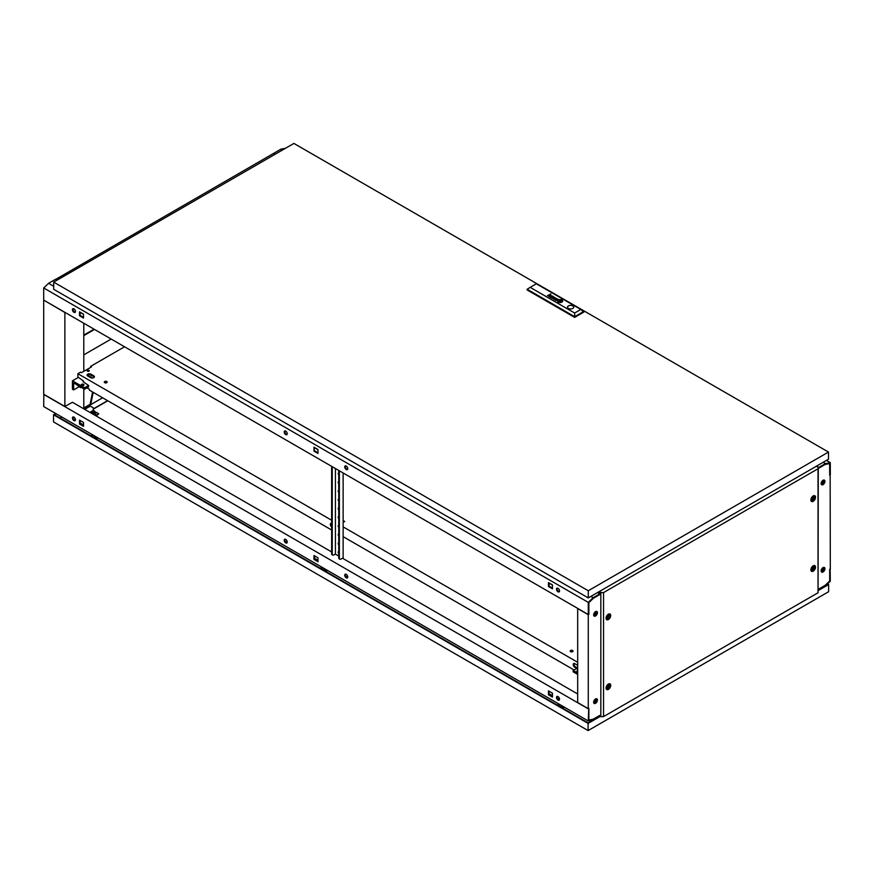 <?xml version="1.0" encoding="UTF-8"?>
<svg xmlns="http://www.w3.org/2000/svg" width="874" height="874" viewBox="0 0 874 874"><rect width="100%" height="100%" fill="white"/><g stroke="black" fill="none" stroke-linecap="round" stroke-linejoin="round"><path stroke-width="1.31" d="M102.619 397.79L83.784 408.661M105.492 382.156L104.618 382.659M92.589 392L90.262 403.526L90.863 403.875L93.201 392.35M90.863 403.875L83.784 407.961M43.7 300.274L43.7 394.25L64.873 406.476L64.873 312.499L43.853 300.186M55.958 279.232L273.475 153.463L274.993 154.337M64.873 406.476L65.637 406.213M83.784 408.835L83.784 388.766M83.784 371.374L83.784 323.249M57.466 279.931L55.958 279.057M593.664 702.554A2.567 1.486 120 0 0 595.686 699.309A2.567 1.486 120 0 0 595.642 698.894M823.461 567.423A2.567 1.486 -60 0 1 823.494 567.783A2.567 1.486 -60 0 1 821.167 571.137M821.189 571.312A2.786 1.606 120 0 0 823.647 567.696A2.786 1.606 120 0 0 823.625 567.379M593.927 703.22A2.677 1.54 120 0 0 595.817 702.204A2.786 1.606 120 0 0 596.745 699.746A2.786 1.606 120 0 0 596.429 698.708M593.697 702.718A2.786 1.606 120 0 0 595.828 699.222A2.786 1.606 120 0 0 595.795 698.829M821.167 483.803A2.567 1.486 120 0 0 823.494 480.449A2.567 1.486 120 0 0 823.461 480.088M821.189 483.978A2.786 1.606 120 0 0 823.647 480.361A2.786 1.606 120 0 0 823.625 480.044M595.642 611.56A2.567 1.486 -60 0 1 595.686 611.975A2.567 1.486 -60 0 1 593.664 615.22M596.429 611.363A2.786 1.606 -60 0 1 596.745 612.412A2.786 1.606 -60 0 1 595.817 614.87A2.677 1.54 120 0 0 596.811 612.368A2.677 1.54 120 0 0 596.527 611.374M593.697 615.383A2.786 1.606 120 0 0 595.828 611.887A2.786 1.606 120 0 0 595.795 611.494M821.145 570.886A2.677 1.54 -60 0 1 822.314 568.198A2.677 1.54 -60 0 1 824.379 567.477A2.677 1.54 -60 0 1 824.925 568.701A2.677 1.54 -60 0 1 823.767 571.388A2.677 1.54 -60 0 1 821.702 572.109A2.677 1.54 -60 0 1 821.145 570.886M821.429 571.869A2.677 1.54 120 0 0 821.549 571.88A2.677 1.54 120 0 0 824.324 568.351A2.677 1.54 120 0 0 824.04 567.357M821.145 483.551A2.677 1.54 -60 0 1 822.314 480.853A2.677 1.54 -60 0 1 824.379 480.143A2.677 1.54 -60 0 1 824.925 481.366A2.677 1.54 -60 0 1 823.767 484.054A2.677 1.54 -60 0 1 821.702 484.775A2.677 1.54 -60 0 1 821.145 483.551M821.429 484.535A2.677 1.54 120 0 0 821.549 484.546A2.677 1.54 120 0 0 824.324 481.017A2.677 1.54 120 0 0 824.04 480.023M597.423 700.052A2.677 1.54 120 0 0 596.866 698.829A2.677 1.54 120 0 0 594.812 699.55A2.677 1.54 120 0 0 593.643 702.237A2.677 1.54 120 0 0 594.189 703.461A2.677 1.54 120 0 0 596.254 702.74A2.677 1.54 120 0 0 597.423 700.052M595.817 702.204A2.677 1.54 120 0 0 596.811 699.703A2.677 1.54 120 0 0 596.527 698.708M597.423 612.718A2.677 1.54 120 0 0 596.866 611.494A2.677 1.54 120 0 0 594.812 612.204A2.677 1.54 120 0 0 593.643 614.903A2.677 1.54 120 0 0 594.189 616.126A2.677 1.54 120 0 0 596.254 615.405A2.677 1.54 120 0 0 597.423 612.718M599.761 715.992L600.831 715.555M827.165 584.225L827.733 584.553L818.283 590.005L825.154 585.34L829.699 581.013L829.699 569.269L830.3 568.919L830.147 474.855M597.652 592.496L599.914 593.807L600.831 593.282M817.824 467.044L816.382 466.213M829.623 463.504L829.699 475.292L830.3 474.943M818.654 467.524L818.654 468.224L825.154 464.465L829.699 463.548M599.914 593.807L599.914 594.506L593.413 598.264L588.879 602.59L588.879 614.335L588.268 614.684L577.681 608.566L577.681 702.543L588.268 708.65L588.268 614.684M599.914 716.079L599.914 715.38L593.413 719.138L588.879 720.056L588.879 708.301L588.268 708.65M593.927 615.886A2.677 1.54 120 0 0 595.817 614.87M285.503 148.274L280.838 149.214L273.628 153.376L275.146 154.25M818.654 468.049L825.318 464.378L829.699 463.493L829.699 475.117L830.3 474.768L830.3 462.63L826.443 460.401M830.3 462.63L825.417 463.624L823.144 462.313M282.357 150.088L280.838 149.214M825.417 463.624L818.807 467.437L816.534 466.126M818.807 468.136L818.807 467.437M559.415 698.49A1.322 0.765 180 0 1 558.956 697.911A1.322 0.765 180 0 1 559.032 697.649M344.727 575.212A2.141 1.235 -120 0 0 345.656 577.364A2.141 1.235 -120 0 0 347.306 577.933A2.141 1.235 -120 0 0 347.754 576.949A2.141 1.235 -120 0 0 346.814 574.797A2.141 1.235 -120 0 0 345.164 574.229A2.141 1.235 -120 0 0 344.727 575.212M347.568 577.681A2.141 1.235 60 0 1 345.328 574.863A2.141 1.235 60 0 1 345.514 574.131M284.214 540.274A2.141 1.235 -120 0 0 285.153 542.426A2.141 1.235 -120 0 0 286.803 543.005A2.141 1.235 -120 0 0 287.24 542.022A2.141 1.235 -120 0 0 286.311 539.87A2.141 1.235 -120 0 0 284.662 539.291A2.141 1.235 -120 0 0 284.214 540.274M287.054 542.754A2.141 1.235 60 0 1 284.826 539.924A2.141 1.235 60 0 1 285.011 539.192M556.498 697.474A2.141 1.235 -120 0 0 557.437 699.626A2.141 1.235 -120 0 0 559.087 700.205A2.141 1.235 -120 0 0 559.524 699.222A2.141 1.235 -120 0 0 558.595 697.07A2.141 1.235 -120 0 0 556.946 696.502A2.141 1.235 -120 0 0 556.498 697.474M557.295 696.392A2.141 1.235 -120 0 0 557.109 697.124A2.141 1.235 -120 0 0 559.349 699.954M72.444 418.001A2.141 1.235 -120 0 0 73.372 420.154A2.141 1.235 -120 0 0 75.022 420.733A2.141 1.235 -120 0 0 75.47 419.749A2.141 1.235 -120 0 0 74.53 417.597A2.141 1.235 -120 0 0 72.881 417.029A2.141 1.235 -120 0 0 72.444 418.001M73.23 416.931A2.141 1.235 -120 0 0 73.045 417.652A2.141 1.235 -120 0 0 75.284 420.481M577.681 693.978L342.455 558.18M338.751 556.039L335.343 554.072M331.639 551.931L72.444 402.28L65.332 406.213M588.726 708.388L588.268 720.974L593.162 719.979L599.761 716.167L599.761 715.467L593.173 719.182M559.458 699.713L557.546 698.61M552.444 695.671L549.058 693.716M347.677 577.441L345.776 576.348M317.983 560.3L314.596 558.344M287.175 542.514L285.263 541.41M83.511 424.928L80.124 422.972M75.393 420.241L73.482 419.138M593.249 719.226L588.879 720.11L588.879 708.475M317.983 561.021L314.596 559.065L314.596 555.853M549.058 691.225L549.058 694.437L552.444 696.392M80.124 420.481L80.124 423.704L83.511 425.66M43.853 394.338L43.7 406.563L588.268 720.974M588.268 708.825L43.7 394.425M317.983 557.809L313.984 555.503L313.984 559.415L317.983 561.72L317.983 557.809M548.457 694.786L552.444 697.091L552.444 693.18L548.457 690.875L548.457 694.786L549.058 694.437M83.511 422.437L79.523 420.132L79.523 424.054L83.511 426.359L83.511 422.437M80.124 423.704L79.523 424.054M314.596 559.065L313.984 559.415M830.3 569.094L829.699 569.444L829.699 581.079L825.318 585.241L818.807 589L818.807 589.699L825.417 585.886L830.3 581.232L830.147 569.007M285.732 431.101A2.141 1.235 -120 0 0 284.662 431.002A2.141 1.235 -120 0 0 284.334 432.717A2.141 1.235 -120 0 0 285.732 434.597A2.141 1.235 -120 0 0 286.803 434.706A2.141 1.235 -120 0 0 287.131 432.991A2.141 1.235 -120 0 0 285.732 431.101L285.711 431.09M287.054 434.454A2.141 1.235 60 0 1 286.333 434.247A2.141 1.235 60 0 1 285.011 430.904M346.235 466.039A2.141 1.235 -120 0 0 345.164 465.929A2.141 1.235 -120 0 0 344.837 467.645A2.141 1.235 -120 0 0 346.235 469.535A2.141 1.235 -120 0 0 347.306 469.633A2.141 1.235 -120 0 0 347.633 467.918A2.141 1.235 -120 0 0 346.235 466.039M347.568 469.382A2.141 1.235 60 0 1 346.847 469.185A2.141 1.235 60 0 1 345.514 465.831M73.951 308.839A2.141 1.235 -120 0 0 72.881 308.73A2.141 1.235 -120 0 0 72.553 310.445A2.141 1.235 -120 0 0 73.951 312.324A2.141 1.235 -120 0 0 75.022 312.433A2.141 1.235 -120 0 0 75.35 310.718A2.141 1.235 -120 0 0 73.951 308.839L73.94 308.828M73.23 308.631A2.141 1.235 -120 0 0 74.563 311.985A2.141 1.235 -120 0 0 75.284 312.182M558.016 588.311A2.141 1.235 -120 0 0 556.946 588.202A2.141 1.235 -120 0 0 556.618 589.917A2.141 1.235 -120 0 0 558.016 591.796A2.141 1.235 -120 0 0 559.087 591.906A2.141 1.235 -120 0 0 559.415 590.19A2.141 1.235 -120 0 0 558.016 588.311L558.038 588.311M557.295 588.104A2.141 1.235 -120 0 0 558.617 591.447A2.141 1.235 -120 0 0 559.349 591.654M552.444 585.088L549.058 583.133M317.983 449.728L314.596 447.772M83.511 314.356L80.124 312.4M588.268 614.509L588.879 614.16L588.879 602.525L593.249 598.351L599.761 594.593L599.761 593.894L593.162 597.707L588.268 602.372L588.268 614.509L43.7 300.099L43.7 287.961L48.583 283.307L55.794 279.145L57.313 280.019M593.162 597.707L590.89 596.396M53.685 286.246L48.583 283.307M599.761 593.894L597.488 592.583M588.268 602.372L43.7 287.961M313.984 451.126L317.983 453.431L317.983 449.509L313.984 447.204L313.984 451.126L314.596 447.554M83.511 314.148L79.523 311.843L79.523 315.754L83.511 318.06L83.511 314.148M552.444 584.881L548.457 582.576L548.457 586.487L552.444 588.792L552.444 584.881M317.983 452.732L314.596 450.776M80.124 312.193L80.124 315.405L83.511 317.36M549.058 582.925L549.058 586.137L552.444 588.093M549.058 586.137L548.457 586.487M80.124 315.405L79.523 315.754M813.508 497.667A1.366 0.787 120 0 0 812.536 499.349A1.366 0.787 120 0 0 813.508 499.906A1.366 0.787 120 0 0 814.481 498.235A1.366 0.787 120 0 0 813.508 497.667M813.202 500.715A2.567 1.486 -60 0 1 811.924 500.835A2.567 1.486 -60 0 1 811.531 498.781A2.567 1.486 -60 0 1 813.202 496.519A2.567 1.486 -60 0 1 814.492 496.388A2.567 1.486 -60 0 1 814.885 498.442A2.567 1.486 -60 0 1 813.202 500.715M608.686 615.919A1.366 0.787 120 0 0 607.725 617.601A1.366 0.787 120 0 0 608.686 618.158A1.366 0.787 120 0 0 609.659 616.476A1.366 0.787 120 0 0 608.686 615.919M608.391 618.956A2.567 1.486 -60 0 1 607.102 619.087A2.567 1.486 -60 0 1 606.709 617.033A2.567 1.486 -60 0 1 608.391 614.772A2.567 1.486 -60 0 1 609.67 614.641A2.567 1.486 -60 0 1 610.063 616.694A2.567 1.486 -60 0 1 608.391 618.956M813.508 567.543A1.366 0.787 120 0 0 812.536 569.214A1.366 0.787 120 0 0 813.508 569.772A1.366 0.787 120 0 0 814.481 568.1A1.366 0.787 120 0 0 813.508 567.543M813.202 570.58A2.567 1.486 -60 0 1 811.924 570.7A2.567 1.486 -60 0 1 811.531 568.646A2.567 1.486 -60 0 1 813.202 566.385A2.567 1.486 -60 0 1 814.492 566.265A2.567 1.486 -60 0 1 814.885 568.319A2.567 1.486 -60 0 1 813.202 570.58M813.508 499.841A1.278 0.743 120 0 0 813.508 497.743A1.278 0.743 120 0 0 813.508 499.841M812.601 499.316A1.278 0.743 120 0 0 813.508 497.743M608.686 618.093A1.278 0.743 120 0 0 608.686 615.995A1.278 0.743 120 0 0 608.686 618.093M607.78 617.568A1.278 0.743 120 0 0 608.686 615.995M813.508 569.706A1.278 0.743 120 0 0 813.508 567.608A1.278 0.743 120 0 0 813.508 569.706M812.601 569.182A1.278 0.743 120 0 0 813.508 567.608M810.897 500.234A2.567 1.486 120 0 0 811.017 500.31L811.924 500.835M606.075 618.486A2.567 1.486 120 0 0 606.195 618.563L607.102 619.087M810.897 570.099A2.567 1.486 120 0 0 811.017 570.187L811.924 570.7M608.686 685.795A1.366 0.787 120 0 0 607.725 687.467A1.366 0.787 120 0 0 608.686 688.024A1.366 0.787 120 0 0 609.659 686.352A1.366 0.787 120 0 0 608.686 685.795M608.391 688.832A2.567 1.486 -60 0 1 607.102 688.952A2.567 1.486 -60 0 1 606.709 686.898A2.567 1.486 -60 0 1 608.391 684.637A2.567 1.486 -60 0 1 609.67 684.506A2.567 1.486 -60 0 1 610.063 686.571A2.567 1.486 -60 0 1 608.391 688.832M608.686 687.958A1.278 0.743 120 0 0 608.686 685.861A1.278 0.743 120 0 0 608.686 687.958M607.78 687.434A1.278 0.743 120 0 0 608.686 685.861M606.075 688.351A2.567 1.486 120 0 0 606.195 688.428L607.102 688.952M813.202 495.929A3.288 1.901 -60 0 1 814.186 495.613A3.288 1.901 -60 0 1 815.475 497.885A3.288 1.901 -60 0 1 813.202 501.294A3.288 1.901 -60 0 1 811.094 500.955A3.288 1.901 -60 0 1 813.202 495.929M608.391 614.182A3.288 1.901 -60 0 1 609.364 613.865A3.288 1.901 -60 0 1 610.653 616.126A3.288 1.901 -60 0 1 608.391 619.546A3.288 1.901 -60 0 1 606.283 619.207A3.288 1.901 -60 0 1 608.391 614.182M813.202 565.795A3.288 1.901 -60 0 1 814.186 565.489A3.288 1.901 -60 0 1 815.475 567.75A3.288 1.901 -60 0 1 813.202 571.17A3.288 1.901 -60 0 1 811.094 570.831A3.288 1.901 -60 0 1 813.202 565.795M608.391 684.047A3.288 1.901 -60 0 1 609.364 683.73A3.288 1.901 -60 0 1 610.653 686.003A3.288 1.901 -60 0 1 608.391 689.422A3.288 1.901 -60 0 1 606.283 689.083A3.288 1.901 -60 0 1 608.391 684.047M814.492 496.388L813.585 495.864A2.567 1.486 120 0 0 813.454 495.809M609.67 614.641L608.763 614.116A2.567 1.486 120 0 0 608.632 614.051M814.492 566.265L813.585 565.74A2.567 1.486 120 0 0 813.454 565.675M609.67 684.506L608.763 683.981A2.567 1.486 120 0 0 608.632 683.927M600.482 592.736L599.313 592.059L600.744 592.364L600.482 593.479M600.482 715.751L600.831 716.735L603.552 716.604L818.042 592.758L818.283 467.175L816.229 466.301M600.482 592.517L603.552 592.583L818.042 468.748L818.042 592.758M818.042 468.748L818.283 467.175M600.831 592.725L600.831 716.735M603.552 592.583L603.552 716.604M56.176 413.773L54.439 414.779L588.115 722.885L600.482 716.232M322.266 567.39L322.266 569.269A1.278 0.743 0 0 0 322.266 569.302M92.786 434.902L92.786 436.782A1.278 0.743 0 0 0 92.786 436.814M559.305 706.126A1.278 0.743 0 0 0 559.305 706.159L559.305 704.247M325.084 569.018A1.606 0.929 180 0 1 322.419 569.4A1.606 0.929 180 0 1 321.949 568.745A1.606 0.929 180 0 1 322.266 568.187M321.982 567.226A3.059 1.77 0 0 0 320.671 568.133A3.059 1.77 0 0 0 320.539 568.406M95.605 436.53A1.606 0.929 180 0 1 92.939 436.913A1.606 0.929 180 0 1 92.469 436.257A1.606 0.929 180 0 1 92.786 435.7M562.124 705.875A1.606 0.929 180 0 1 559.447 706.258A1.606 0.929 180 0 1 558.978 705.602A1.606 0.929 180 0 1 559.305 705.045M92.502 434.739A3.059 1.77 0 0 0 91.202 435.645A3.059 1.77 0 0 0 91.071 435.918L91.202 435.645M559.021 704.083A3.059 1.77 0 0 0 557.71 704.99A3.059 1.77 0 0 0 557.579 705.263L557.71 704.99M94.6 411.927A1.3 0.754 180 0 1 94.621 412.069A1.3 0.754 180 0 1 93.813 412.768A1.3 0.754 180 0 1 92.393 412.604A1.3 0.754 180 0 1 92.01 412.069A1.3 0.754 180 0 1 92.032 411.927M92.404 411.894A1.278 0.743 180 0 1 94.228 410.846A1.278 0.743 180 0 1 92.404 411.894M827.503 583.898L828.639 584.553L828.639 591.709L588.115 730.577L53.532 421.934L53.532 414.779L55.728 413.511M327.16 570.219A3.693 2.13 180 0 1 325.838 571.465M95.452 411.905L98.762 413.817L96.195 416.002M60.186 418.089L61.923 417.084M564.2 707.077A3.693 2.13 180 0 1 562.878 708.311M97.68 437.732A3.693 2.13 180 0 1 96.359 438.977M94.381 410.955L95.703 412.441L95.703 414.527L94.676 415.128M90.929 412.047L90.142 412.506M98.762 413.817L95.583 415.653M93.321 410.627L93.321 407.874L90.295 406.126L84.691 409.36M600.482 716.276L588.115 723.41L53.532 414.779M828.639 584.553L818.283 590.529M588.115 730.577L588.115 723.41M95.703 412.441L93.955 413.446L91.573 413.074L90.929 411.698L92.753 410.704M90.929 411.698L90.929 412.965M93.955 413.446L93.955 414.702M561.174 707.328A3.059 1.77 0 0 0 563.217 706.509M94.654 437.994A3.059 1.77 0 0 0 96.697 437.164M324.134 570.482A3.059 1.77 0 0 0 326.177 569.651M94.075 329.181L83.784 335.124M83.784 354.866L111.162 339.057M94.523 329.443L83.784 335.649M338.751 552.335A0.961 0.557 60 0 1 338.599 551.68M338.751 553.329A0.961 0.557 60 0 1 338.751 551.767M338.751 543.606A0.961 0.557 60 0 1 338.599 542.94M338.751 544.589A0.961 0.557 60 0 1 338.751 543.027M338.751 534.877A0.961 0.557 60 0 1 338.599 534.211M338.751 535.86A0.961 0.557 60 0 1 338.751 534.298M338.751 526.137A0.961 0.557 60 0 1 338.599 525.482M338.751 527.12A0.961 0.557 60 0 1 338.751 525.558M338.751 517.408A0.961 0.557 60 0 1 338.599 516.742M338.751 518.391A0.961 0.557 60 0 1 338.751 516.829M338.751 508.668A0.961 0.557 60 0 1 338.599 508.012M338.751 509.662A0.961 0.557 60 0 1 338.751 508.1M338.751 499.939A0.961 0.557 60 0 1 338.599 499.273M338.751 500.922A0.961 0.557 60 0 1 338.751 499.36M338.751 491.21A0.961 0.557 60 0 1 338.599 490.543M338.751 492.193A0.961 0.557 60 0 1 338.751 490.631M338.751 482.47A0.961 0.557 60 0 1 338.599 481.803M338.751 483.453A0.961 0.557 60 0 1 338.751 481.891M338.751 473.741A0.961 0.557 60 0 1 338.599 473.074M338.751 474.724A0.961 0.557 60 0 1 338.751 473.162M339.352 470.802L339.352 558.224A2.141 1.235 120 0 0 339.8 559.196A2.141 1.235 120 0 0 340.871 559.098L342.532 558.224M332.251 466.694L332.251 554.116A2.141 1.235 120 0 0 332.688 555.099A2.141 1.235 120 0 0 333.759 554.99L335.419 554.029L335.419 468.53M343.132 472.976L343.132 558.573M332.426 554.848A2.141 1.235 -60 0 1 332.087 554.75A2.141 1.235 -60 0 1 331.639 553.766L332.251 554.116M331.639 466.345L331.639 553.766M338.751 470.452L338.751 557.874L339.352 558.224M339.538 558.945A2.141 1.235 -60 0 1 339.188 558.847A2.141 1.235 -60 0 1 338.751 557.874M572.874 651.534A1.453 0.841 0 0 0 572.656 651.381A1.453 0.841 0 0 0 570.383 651.534M572.656 650.507A1.453 0.841 0 0 0 571.072 650.322A1.453 0.841 0 0 0 570.176 651.097A1.453 0.841 0 0 0 570.602 651.698A1.453 0.841 0 0 0 572.186 651.873A1.453 0.841 0 0 0 573.082 651.097A1.453 0.841 0 0 0 572.656 650.507M106.967 382.55A1.453 0.841 0 0 0 106.748 382.386A1.453 0.841 0 0 0 104.476 382.55M106.748 381.512A1.453 0.841 0 0 0 105.164 381.337A1.453 0.841 0 0 0 104.268 382.113A1.453 0.841 0 0 0 104.694 382.703A1.453 0.841 0 0 0 106.278 382.888A1.453 0.841 0 0 0 107.174 382.113A1.453 0.841 0 0 0 106.748 381.512M88.864 371.199A1.027 0.59 0 0 0 87.476 371.199A1.027 0.59 0 0 0 88.897 370.336A1.027 0.59 0 0 0 87.444 371.177M91.42 375.339A2.141 1.235 120 0 0 91.792 375.842L91.038 375.405A2.141 1.235 -60 0 1 90.667 374.924M124.556 346.781L90.59 366.392L90.59 367.441M91.792 375.842A2.141 1.235 120 0 0 92.415 375.918M574.131 663.464A2.251 1.3 -120 0 0 575.562 666.906L577.681 668.129M331.639 525.613A2.251 1.3 60 0 1 331.268 523.242M83.631 382.036L83.631 381.162L77.884 376.956L77.884 373.722L331.639 520.227M343.132 526.869L577.681 662.284M331.639 530.015L89.388 390.143L89.388 389.258L86.919 387.827M573.989 669.932L343.132 536.647M577.681 665.332L574.808 663.672A2.251 1.3 -120 0 0 573.683 663.563A2.251 1.3 -120 0 0 573.344 665.365A2.251 1.3 -120 0 0 574.808 667.343L576.632 668.402M331.639 526.924A2.251 1.3 60 0 1 330.427 524.957A2.251 1.3 60 0 1 330.82 523.351A2.251 1.3 60 0 1 331.639 523.318M94.294 377.175A2.251 1.3 0 0 0 93.769 376.694L90.896 375.033A2.251 1.3 0 0 0 87.192 375.514M343.132 521.45L343.974 521.931M77.884 373.722L80.605 372.149L81.522 372.674L91.497 366.916L90.59 366.392M90.896 374.159A2.251 1.3 0 0 0 88.449 373.886A2.251 1.3 0 0 0 87.061 375.077A2.251 1.3 0 0 0 87.717 375.995L90.59 377.655A2.251 1.3 0 0 0 93.037 377.939A2.251 1.3 0 0 0 94.425 376.738A2.251 1.3 0 0 0 93.769 375.82L90.896 374.159L90.896 375.033M343.132 520.576L344.727 521.494L343.132 521.975M577.681 672.314A1.387 0.798 180 0 1 576.742 671.56A1.387 0.798 180 0 1 577.146 670.992A1.387 0.798 180 0 1 577.681 670.795M577.681 674.433L573.147 671.822L573.147 670.424L577.681 668.239M573.147 670.424L577.681 673.035M83.554 385.489A1.387 0.798 180 0 1 82.047 385.663A1.387 0.798 180 0 1 81.184 384.921A1.387 0.798 180 0 1 81.588 384.352A1.387 0.798 180 0 1 83.106 384.178A1.387 0.798 180 0 1 83.97 384.921A1.387 0.798 180 0 1 83.554 385.489M83.631 381.337L83.03 381.687L88.624 385.445L88.624 386.843L84.538 389.203L73.656 382.91L73.656 389.902L72.444 389.203L72.444 380.813L78.398 377.371M79.021 386.8L73.656 389.902M77.185 384.953L80.528 387.674L81.216 387.28M92.415 378.027L87.498 375.186M88.624 385.445L84.538 387.805L72.444 380.813M84.538 387.805L84.538 389.203M81.894 385.62A1.387 0.798 180 0 1 83.259 385.62M79.6 386.352L80.528 387.674M555.165 300.164A1.693 0.972 0 0 0 555.307 300.241L556.028 299.52A1.879 1.082 180 0 1 556.148 299.553L556.257 299.585A5.342 3.092 180 0 1 556.367 299.629L556.552 299.52A3.889 2.24 0 0 0 556.29 299.411A1.453 0.841 0 0 0 556.061 299.345L555.241 299.411A1.038 0.601 0 0 0 555.034 299.531L554.968 300.022A1.103 0.634 0 0 0 555.099 300.121A1.693 0.972 0 0 0 555.165 300.164M550.412 297.215L551.057 296.625A1.54 0.885 180 0 1 551.297 296.701L551.483 296.592A4.84 2.797 0 0 0 551.199 296.483A1.125 0.655 0 0 0 550.828 296.395L550.03 296.559A1.027 0.59 0 0 0 549.866 296.712L549.954 297.138A1.322 0.765 0 0 0 550.085 297.236A1.322 0.765 0 0 0 550.096 297.236A1.945 1.125 0 0 0 550.249 297.313L550.183 296.92M550.959 297.684L551.243 297.619A1.387 0.808 180 0 1 551.319 297.575L552.51 296.887A1.497 0.863 0 0 0 552.63 296.821A22.637 13.066 0 0 0 552.739 296.756L552.794 296.701A3.627 2.098 0 0 0 552.838 296.657L552.871 296.603A1.016 0.579 0 0 0 552.903 296.526L552.816 296.308A3.277 1.89 0 0 0 552.761 296.253L552.696 296.199A8.303 4.796 0 0 0 552.63 296.155A0.994 0.568 0 0 0 552.521 296.089A2.502 1.442 0 0 0 552.335 296.002A1.202 0.688 0 0 0 551.844 295.882L551.33 295.915A1.005 0.579 0 0 0 551.013 296.057L551.265 296.199A1.06 0.612 180 0 1 551.549 296.089L552.095 296.111A1.289 0.743 180 0 1 552.488 296.341L552.39 296.668A1.999 1.158 180 0 1 552.27 296.745L551.68 296.865A4.337 2.502 180 0 1 551.898 296.963L551.516 297.182A1.256 0.721 180 0 1 551.396 297.247L550.402 297.378A1.082 0.623 0 0 0 551.035 297.466L550.959 297.684M558.803 301.41L558.814 301.421A2.338 1.344 0 0 0 559.098 301.541L559.327 301.41A21.741 12.553 180 0 1 559.098 301.312A2.174 1.256 180 0 1 558.945 301.235L558.945 301.115A1.988 1.147 180 0 1 559.032 301.006A3.332 1.923 180 0 1 559.24 300.798A24.275 14.017 180 0 1 559.48 300.601A4.239 2.447 180 0 1 559.721 300.427A1.967 1.136 180 0 1 559.786 300.394L560.103 300.427A4.49 2.589 180 0 1 560.682 300.634L560.911 300.503A2.349 1.355 0 0 0 560.616 300.416A15.142 8.74 0 0 0 560.332 300.339A1.748 1.005 0 0 0 559.917 300.263A1.049 0.601 0 0 0 559.688 300.263L559.48 300.306A3.365 1.945 0 0 0 559.305 300.438A2.24 1.289 0 0 0 559.185 300.536A6.194 3.572 0 0 0 558.956 300.765A2.775 1.606 0 0 0 558.759 301.049A1.366 0.787 0 0 0 558.715 301.235L558.803 301.41M558.541 301.77A1.224 0.71 0 0 0 558.628 301.814L558.868 301.683A1.792 1.038 180 0 1 558.683 301.596L558.464 301.322A2.163 1.245 180 0 1 558.453 301.235A2.163 1.245 180 0 1 558.497 300.995A2.524 1.453 180 0 1 558.694 300.656A4.348 2.513 180 0 1 558.934 300.394A1.901 1.093 180 0 1 559.131 300.252L559.218 300.208A1.071 0.612 180 0 1 559.983 300.121A4.086 2.36 180 0 1 560.485 300.186A1.999 1.158 180 0 1 560.824 300.263A7.047 4.075 180 0 1 561.152 300.361L561.392 300.219A2.633 1.519 0 0 0 560.332 299.968A2.404 1.387 0 0 0 559.48 299.968A1.147 0.655 0 0 0 558.923 300.121A1.715 0.994 0 0 0 558.628 300.317A3.004 1.737 0 0 0 558.289 300.722A2.48 1.431 0 0 0 558.158 301.115A2.01 1.158 0 0 0 558.158 301.169A2.01 1.158 0 0 0 558.213 301.432A1.224 0.71 0 0 0 558.541 301.77M558.377 301.967A1.868 1.082 180 0 1 557.874 301.399A2.6 1.497 180 0 1 557.831 301.137A2.6 1.497 180 0 1 557.831 301.126L557.831 301.104A2.6 1.497 180 0 1 557.918 300.732A2.556 1.475 180 0 1 558.475 300.121A1.835 1.06 180 0 1 559.393 299.793A2.458 1.42 180 0 1 560.365 299.771A2.655 1.529 180 0 1 561.01 299.869A2.524 1.464 180 0 1 561.632 300.088L561.851 299.957A2.6 1.497 0 0 0 559.054 299.684A2.6 1.497 0 0 0 557.492 301.049A2.6 1.497 0 0 0 558.18 302.076L558.41 301.945A1.868 1.082 180 0 1 558.388 301.945A1.868 1.082 180 0 1 557.874 301.366A2.6 1.497 180 0 1 557.831 301.104M572.82 305.878A3.103 1.792 0 0 0 569.444 305.485A3.103 1.792 0 0 0 567.532 307.145A3.103 1.792 0 0 0 568.439 308.413A3.103 1.792 0 0 0 571.814 308.795A3.103 1.792 0 0 0 573.737 307.145A3.103 1.792 0 0 0 572.82 305.878M573.737 307.178A3.103 1.792 0 0 0 572.82 305.944A3.103 1.792 0 0 0 569.477 305.55A3.103 1.792 0 0 0 567.532 307.178M53.685 282.116L588.268 590.748L828.486 452.066L293.904 143.423L53.685 282.116L53.685 289.272L588.268 597.914L588.268 590.748M588.268 597.914L828.486 459.221L828.486 452.066M580.828 309.462L583.854 312.084L574.655 317.393L527.153 289.971L527.153 289.261L530.179 287.349L574.655 313.023L580.828 309.462L536.352 283.788L530.179 287.349M555.962 300.383A1.814 1.049 0 0 0 556.104 300.383A1.235 0.71 0 0 0 555.984 300.448L557.612 299.793A2.305 1.333 0 0 0 557.82 299.662L557.951 299.323A1.103 0.634 0 0 0 557.077 298.832L556.399 298.842A0.994 0.579 0 0 0 556.082 298.984L556.334 299.127A1.551 0.896 180 0 1 556.454 299.072L557.262 299.072A1.573 0.907 180 0 1 557.481 299.192L557.437 299.607A5.146 2.972 180 0 1 557.339 299.673L556.574 300.11A1.814 1.049 180 0 1 556.476 300.164L555.864 300.23A1.038 0.601 180 0 1 555.667 300.186L555.471 300.306A1.082 0.623 0 0 0 555.962 300.383M552.543 298.231L553.559 296.745L552.073 298.329L554.695 297.783L553.679 299.258L556.454 298.416L553.898 299.006L554.914 297.521L552.543 298.231L555.154 297.695M547.419 295.641L549.091 294.964A1.005 0.579 180 0 1 549.145 294.931A5.659 3.267 180 0 1 549.211 294.909L549.276 294.877A0.983 0.568 180 0 1 549.342 294.855L549.407 294.844A1.027 0.59 180 0 1 549.484 294.833L549.877 294.855A1.235 0.71 180 0 1 550.019 294.899L550.227 294.986A1.191 0.688 180 0 1 550.303 295.03L550.325 295.478A1.595 0.918 180 0 1 550.172 295.576L548.992 296.559L550.434 295.729A1.923 1.103 0 0 0 550.5 295.685A8.128 4.698 0 0 0 550.609 295.609L550.696 295.543A1.18 0.677 0 0 0 550.773 295.456L550.74 295.095A1.082 0.623 0 0 0 550.467 294.899A1.726 0.994 0 0 0 550.085 294.757L549.91 294.724A4.315 2.491 0 0 0 549.757 294.713A0.983 0.568 0 0 0 549.549 294.702L547.419 295.641M560.977 301.071L559.196 301.071M561.774 300.164A1.661 0.961 180 0 1 562.179 300.503A2.382 1.377 180 0 1 562.343 300.929A2.404 1.387 180 0 1 562.343 301.017A2.404 1.387 180 0 1 562.201 301.497A2.862 1.65 180 0 1 561.764 301.945A1.77 1.016 180 0 1 561.184 302.218A2.119 1.224 180 0 1 560.256 302.36A2.709 1.562 180 0 1 559.382 302.284A2.502 1.442 180 0 1 558.552 302.022L558.322 302.153A2.6 1.497 0 0 0 561.13 302.426A2.6 1.497 0 0 0 562.692 301.049A2.6 1.497 0 0 0 561.993 300.033L561.774 300.164M561.316 300.427A1.245 0.721 180 0 1 561.534 300.536L561.698 300.743A1.311 0.754 180 0 1 561.72 300.874L561.72 300.874A1.639 0.95 180 0 1 561.72 300.973A2.141 1.235 180 0 1 561.698 301.071A2.447 1.409 180 0 1 561.632 301.213A3.201 1.846 180 0 1 561.512 301.41A2.906 1.672 180 0 1 561.228 301.716A5.615 3.245 180 0 1 561.097 301.814L560.726 301.967A1.278 0.732 180 0 1 560.114 301.989A6.752 3.9 180 0 1 559.852 301.956A1.934 1.114 180 0 1 559.524 301.891A21.446 12.378 180 0 1 559.273 301.825A1.759 1.016 180 0 1 559.021 301.748L558.781 301.891A3.015 1.737 0 0 0 559.557 302.098A2.404 1.387 0 0 0 560.42 302.164A1.573 0.907 0 0 0 561.032 302.076A1.049 0.612 0 0 0 561.37 301.923A3.42 1.967 0 0 0 561.654 301.705A2.196 1.267 0 0 0 561.916 301.333A4.272 2.469 0 0 0 562.015 301.049A1.661 0.961 0 0 0 562.026 300.929A1.661 0.961 0 0 0 561.96 300.678A1.584 0.918 0 0 0 561.829 300.492L561.742 300.405A1.562 0.896 0 0 0 561.545 300.295L561.545 300.295M560.868 300.525A2.349 1.355 0 0 0 560.616 300.448A15.142 8.74 0 0 0 560.332 300.372A1.748 1.005 0 0 0 559.917 300.306A1.049 0.601 0 0 0 559.688 300.295L559.447 300.361A3.365 1.945 0 0 0 559.305 300.47A2.24 1.289 0 0 0 559.185 300.569A6.194 3.572 0 0 0 558.956 300.798A2.775 1.606 0 0 0 558.759 301.093A1.366 0.787 0 0 0 558.715 301.268L558.715 301.235M560.846 300.7A105.929 61.158 180 0 1 561.075 300.798A1.945 1.125 180 0 1 561.228 300.874L561.228 300.995A2.327 1.344 180 0 1 561.195 301.049A1.191 0.688 180 0 1 561.141 301.104A10.488 6.052 180 0 1 561.042 301.202A3.223 1.857 180 0 1 560.889 301.344A95.627 55.204 180 0 1 560.693 301.508A4.075 2.349 180 0 1 560.431 301.694A1.06 0.612 180 0 1 560.398 301.716L560.125 301.694A3.19 1.846 180 0 1 559.797 301.596A6.205 3.583 180 0 1 559.491 301.475L559.273 301.606A4.184 2.414 0 0 0 559.699 301.738A3.223 1.857 0 0 0 559.917 301.781A2.48 1.431 0 0 0 560.147 301.825L560.19 301.836A10.98 6.337 0 0 0 560.321 301.847L560.704 301.792A2.764 1.595 0 0 0 560.835 301.705A2.327 1.344 0 0 0 561.032 301.541A17.327 10.007 0 0 0 561.184 301.388A2.098 1.213 0 0 0 561.283 301.257A6.555 3.78 0 0 0 561.392 301.093A1.071 0.612 0 0 0 561.436 301.017A2.524 1.453 0 0 0 561.469 300.907L561.327 300.667A17.95 10.368 0 0 0 561.075 300.569L560.846 300.7M561.261 300.94L561.228 301.027A2.327 1.344 180 0 1 561.195 301.082A1.191 0.688 180 0 1 561.141 301.137A10.488 6.052 180 0 1 561.042 301.235A3.223 1.857 180 0 1 560.889 301.377A95.627 55.204 180 0 1 560.693 301.541A4.075 2.349 180 0 1 560.431 301.727A1.06 0.612 180 0 1 560.398 301.748L560.125 301.738A3.19 1.846 180 0 1 559.797 301.628A6.205 3.583 180 0 1 559.491 301.508L559.305 301.617M583.854 311.373L574.655 316.683L527.153 289.261M574.655 317.393L574.655 313.023M561.829 299.968A2.6 1.497 0 0 0 559.043 299.716A2.6 1.497 0 0 0 557.492 301.071M561.469 300.842L561.327 300.711A17.95 10.368 0 0 0 561.075 300.601L560.879 300.711M561.359 300.241A2.633 1.519 0 0 0 560.332 300.001A2.404 1.387 0 0 0 559.48 300.001A1.147 0.655 0 0 0 558.923 300.153A1.715 0.994 0 0 0 558.628 300.35A3.004 1.737 0 0 0 558.289 300.754A2.48 1.431 0 0 0 558.158 301.148A2.01 1.158 0 0 0 558.158 301.18M562.026 300.951A1.661 0.961 0 0 0 561.96 300.711A1.584 0.918 0 0 0 561.829 300.525L561.742 300.438A1.562 0.896 0 0 0 561.545 300.328M561.72 300.918L561.72 300.918A1.639 0.95 180 0 1 561.72 301.006A2.141 1.235 180 0 1 561.698 301.104A2.447 1.409 180 0 1 561.632 301.246A3.201 1.846 180 0 1 561.512 301.443A2.906 1.672 180 0 1 561.228 301.748A5.615 3.245 180 0 1 561.097 301.847L560.726 302.011A1.278 0.732 180 0 1 560.114 302.022A6.752 3.9 180 0 1 559.852 301.989A1.934 1.114 180 0 1 559.524 301.923A21.446 12.378 180 0 1 559.273 301.858A1.759 1.016 180 0 1 559.021 301.781L558.814 301.901M562.692 301.071A2.6 1.497 0 0 0 561.993 300.066L561.796 300.175M562.343 301.049L562.343 301.017A2.404 1.387 180 0 1 562.343 301.049A2.404 1.387 180 0 1 562.201 301.53A2.862 1.65 180 0 1 561.764 301.978A1.77 1.016 180 0 1 561.184 302.251A2.119 1.224 180 0 1 560.256 302.393A2.709 1.562 180 0 1 559.382 302.317A2.502 1.442 180 0 1 558.552 302.054L558.355 302.175M550.849 293.948L547.441 295.663M550.828 295.336L550.74 295.139A1.082 0.623 0 0 0 550.467 294.931A1.726 0.994 0 0 0 550.085 294.789L549.91 294.757A4.315 2.491 0 0 0 549.757 294.746A0.983 0.568 0 0 0 549.549 294.735L549.549 294.702M550.456 295.27L550.325 295.51A1.595 0.918 180 0 1 550.172 295.609L548.763 296.428M551.898 296.963L551.516 297.226A1.256 0.721 180 0 1 551.396 297.28L550.445 297.389M552.543 296.472L552.39 296.712A1.999 1.158 180 0 1 552.27 296.778L551.494 296.778M552.903 296.461L552.816 296.341A3.277 1.89 0 0 0 552.761 296.286L552.696 296.231A8.303 4.796 0 0 0 552.63 296.188A0.994 0.568 0 0 0 552.521 296.122A2.502 1.442 0 0 0 552.335 296.035A1.202 0.688 0 0 0 551.844 295.915L551.33 295.958A1.005 0.579 0 0 0 551.046 296.067M551.45 296.614A4.84 2.797 0 0 0 551.199 296.515A1.125 0.655 0 0 0 550.828 296.428L550.03 296.592M553.898 299.039L556.421 298.427M554.695 297.783L553.428 299.116M553.821 296.931L552.084 298.34M556.967 299.891L556.574 300.143A1.814 1.049 180 0 1 556.476 300.197L555.864 300.274A1.038 0.601 180 0 1 555.667 300.219L555.514 300.317M557.601 299.476L557.437 299.651A5.146 2.972 180 0 1 557.339 299.706L556.563 299.706M557.973 299.443L557.951 299.367A1.103 0.634 0 0 0 557.077 298.864L556.399 298.875A0.994 0.579 0 0 0 556.115 298.995M556.519 299.542A3.889 2.24 0 0 0 556.29 299.454A1.453 0.841 0 0 0 556.061 299.389L555.241 299.443A1.038 0.601 0 0 0 555.034 299.574L554.87 299.826M93.321 408.901L107.589 400.653M574.808 667.343L575.562 666.906M93.769 375.82L93.769 376.694M107.786 400.773L93.321 409.13M92.032 411.37L92.032 412.2M94.6 411.37L94.6 412.2M332.688 555.099L332.087 554.75M339.188 558.847L339.8 559.196"/></g></svg>
